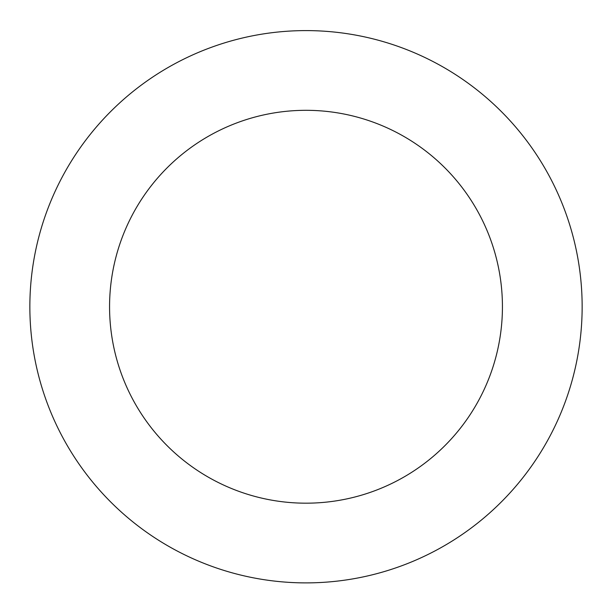 <?xml version="1.0" encoding="UTF-8"?>
<svg xmlns="http://www.w3.org/2000/svg" width="612" height="612" viewBox="0 0 612 612"><rect width="100%" height="100%" fill="white"/><g stroke="black" fill="none" stroke-linecap="round" stroke-linejoin="round"><path stroke-width="0.92" d="M277.32 32.092A276.15 276.15 0 0 0 82.482 468.907A276.15 276.15 0 0 0 558.198 419.235A276.15 276.15 0 0 0 277.32 32.092M285.605 111.376A196.429 196.429 0 0 0 147.002 422.096A196.429 196.429 0 0 0 485.392 386.769A196.429 196.429 0 0 0 285.605 111.376"/></g></svg>
